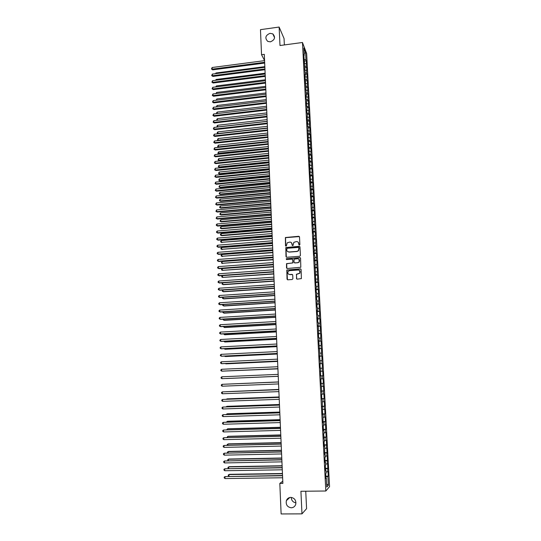 <?xml version="1.0" encoding="UTF-8"?>
<svg xmlns="http://www.w3.org/2000/svg" width="541" height="541" viewBox="0 0 541 541"><rect width="100%" height="100%" fill="white"/><g stroke="black" fill="none" stroke-linecap="round" stroke-linejoin="round"><path stroke-width="0.81" d="M299.396 245.134L299.876 244.586L299.504 236.951L298.747 236.289L285.391 237.526L285.492 245.722L286.338 246.04L287.19 242.835L289.712 242.097C291.112 242.125 291.917 242.828 292.12 244.207L292.167 245.195L293.026 245.506L293.824 242.341L296.4 241.563C297.807 241.59 298.612 242.294 298.821 243.68L299.396 245.134M290.781 497.375C288.644 497.504 287.17 498.599 286.365 500.662C285.695 504.726 287.325 507.106 291.247 507.789C293.438 507.654 294.933 506.518 295.717 504.381C296.285 500.344 294.642 498.011 290.781 497.375M291.247 497.395C291.43 500.52 292.999 502.325 295.954 502.805M270 33.332C265.401 35.361 264.657 38.046 267.748 41.393L270.378 41.846C274.889 39.926 275.7 37.275 272.826 33.887L270 33.332M296.407 278.473L297.165 279.156L301.391 278.595L301.107 269.513L300.343 268.836L286.818 270.033L287.034 279.129L287.792 279.805L292.201 279.501L292.891 278.723L292.715 275.044L291.957 274.368L289.773 274.517C287.88 274.165 287.366 273.104 288.218 271.339L289.591 270.635L298.165 270.02C300.012 270.338 300.559 271.372 299.795 273.124L296.387 274.301L296.772 279.068M282.781 481.192L279.819 483.424L282.875 483.39L264.306 54.35L261.54 54.715L264.576 60.545M279.819 483.424L281.124 513.95L301.973 513.862L306.585 508.648L305.746 491.221M284.356 44.93L284.052 38.539L279.129 27.05L279.995 45.518L302.466 42.489L325.824 491.012L300.918 491.269L301.973 513.862M279.129 27.05L260.471 29.66L261.54 54.715M299.728 256.285L300.417 255.508L299.998 246.987L299.241 246.324L285.831 247.548L285.993 256.596L286.75 257.266L299.728 256.285M300.553 258.219L300.816 267.281L287.264 268.505L286.514 267.836L286.534 263.65L292.289 263.014L292.979 262.236L292.864 259.815L292.106 259.146L286.635 259.558L286.25 258.706L299.788 257.55L300.553 258.219M302.466 42.489L306.659 53.579L329.557 486.63L325.824 491.012M320.367 371.315L322.72 371.214L322.957 375.752L320.982 375.826L321.144 378.903L320.766 378.923L321.956 394.382L321.577 394.463L321.821 399.143L322.199 399.048L322.639 414.819L323.018 414.663L323.051 422.69L323.423 422.514L323.592 425.659L323.22 425.848L323.464 430.595L323.836 430.386L324.005 433.537L323.633 433.76L324.417 441.449L324.045 441.699L324.296 446.474L324.668 446.203L324.715 454.454L325.08 454.156L325.249 457.341L324.877 457.652L325.127 462.46L325.499 462.136L325.668 465.334L325.297 465.673L325.547 470.494L325.919 470.136L326.088 473.348L325.716 473.713L325.973 478.555L326.338 478.17L325.946 478.109M320.982 375.812L320.603 375.826L320.583 368.123L320.204 368.103L319.961 363.484L320.34 363.518L319.562 355.802L319.941 355.863L318.764 340.519L319.143 340.627L318.987 337.591L318.602 337.469L318.196 322.477L317.81 322.301L317.574 317.77L317.959 317.959L317.797 314.957L317.418 314.754L317.182 310.236L317.567 310.453L317.405 307.457L317.019 307.227L317.019 299.985L316.634 299.728L316.627 292.532L316.242 292.255L316.005 287.778L316.397 288.076L315.849 284.803L314.7 255.636L314.307 255.237L314.078 250.828L314.47 251.254L313.922 247.9L313.557 233.78L313.165 233.306L313.178 226.544L312.779 226.037L312.799 219.328L312.4 218.801L312.049 204.958L311.65 204.383L311.427 200.075L311.819 200.67L311.055 192.921L311.447 193.529L309.939 171.578L310.338 172.254L309.79 168.745L309.567 164.505L309.966 165.208L309.202 157.458L309.601 158.182L308.83 150.432L309.236 151.182L308.688 147.625L308.465 143.426L308.87 144.197L308.323 140.633L307.998 127.534L307.376 122.543L307.782 123.382L307.234 119.771L307.274 113.732L306.869 112.866L306.916 106.868L306.51 105.975L306.558 100.024L306.152 99.111L305.935 95L306.341 95.926L304.874 74.563L305.28 75.551L303.812 54.31L304.218 55.365L303.839 48.007L305.577 52.592L305.963 59.855L304.434 59.476M304.522 61.106L306.355 60.869L305.963 59.855M306.355 60.869L306.307 66.475L304.779 66.103M304.867 67.706L306.7 67.469L306.307 66.475M306.7 67.469L306.659 73.116L305.097 72.744M305.212 74.32L307.051 74.09L306.659 73.116M307.051 74.09L307.011 79.77L305.401 79.405M305.557 80.961L307.403 80.731L307.011 79.77M307.403 80.731L307.362 86.452L305.712 86.087M305.908 87.615L307.755 87.392L307.362 86.452M307.755 87.392L307.714 93.153L306.023 92.788M306.26 94.29L308.106 94.066L307.714 93.153M308.106 94.066L308.066 99.875L306.328 99.51M306.605 100.991L308.458 100.768L308.066 99.875M308.458 100.768L308.424 106.618L306.639 106.252M306.957 107.706L308.81 107.49L308.424 106.618M308.81 107.49L308.776 113.38L306.943 113.015M307.308 114.442L309.168 114.232L308.776 113.38M309.168 114.232L309.134 120.156L307.241 119.798M307.667 121.198L309.526 120.988L309.134 120.156M309.526 120.988L309.493 126.959L307.586 126.608M308.018 127.98L309.878 127.771L309.493 126.959M309.878 127.771L309.851 133.783L307.944 133.444M308.377 134.777L310.243 134.574L309.851 133.783M310.243 134.574L310.209 140.626L308.302 140.295M308.728 141.6L310.602 141.397L310.209 140.626M310.602 141.397L310.575 147.497L308.661 147.172M309.087 148.437L310.96 148.241L310.575 147.497M310.96 148.241L310.94 154.381L309.026 154.07M309.411 155.301L311.325 155.105L310.94 154.381M311.325 155.105L311.298 161.286L309.384 160.988M309.702 162.192L311.684 161.989L311.298 161.286M311.684 161.989L311.663 168.217L309.75 167.933M309.993 169.096L312.049 168.893L311.663 168.217M312.049 168.893L312.029 175.162L310.108 174.892M310.277 176.028L312.414 175.825L312.029 175.162M312.414 175.825L312.4 182.134L310.473 181.871M310.561 182.986L312.779 182.77L312.4 182.134M312.779 182.77L312.766 189.127L310.838 188.877M310.899 189.952L313.151 189.742L312.766 189.127M313.151 189.742L313.138 196.14L311.21 195.903M311.264 196.938L313.516 196.735L313.138 196.14M313.516 196.735L313.503 203.179L311.575 202.949M311.63 203.95L313.888 203.747L313.503 203.179M313.888 203.747L313.875 210.233L311.947 210.023M311.995 210.976L314.26 210.78L313.875 210.233M314.26 210.78L314.253 217.313L312.313 217.11M312.367 218.03L314.632 217.834L314.253 217.313M314.632 217.834L314.625 224.414L312.684 224.224M312.732 225.103L315.004 224.914L314.625 224.414M315.004 224.914L314.997 231.534L313.063 231.359M313.104 232.197L315.376 232.015L314.997 231.534M315.376 232.015L315.376 238.682L313.435 238.52M313.476 239.318L315.755 239.136L315.376 238.682M315.755 239.136L315.755 245.851L313.807 245.695M313.848 246.459L316.127 246.277L315.755 245.851M316.127 246.277L316.133 253.039L314.186 252.904M314.22 253.621L316.505 253.445L316.133 253.039M316.505 253.445L316.512 260.255L314.564 260.126M314.598 260.803L316.884 260.634L316.512 260.255M316.884 260.634L316.891 267.491L314.943 267.376M314.977 268.011L317.269 267.842L316.891 267.491M317.269 267.842L317.276 274.747L315.322 274.645M315.349 275.241L317.648 275.078L317.276 274.747M317.648 275.078L317.655 282.023L315.701 281.935M315.728 282.49L318.034 282.334L317.655 282.023M318.034 282.334L318.04 289.327L316.086 289.252M316.113 289.766L318.412 289.611L318.04 289.327M318.412 289.611L318.426 296.657L316.465 296.596M316.492 297.063L318.426 296.657M318.798 296.914L318.811 304.008L316.85 303.954M316.877 304.38L318.811 304.008M319.183 304.238L319.204 311.379L317.236 311.346M317.256 311.724L319.204 311.379M319.575 311.589L319.589 318.777L317.621 318.75M317.641 319.095L319.589 318.777M319.961 318.96L319.981 326.196L318.013 326.182M318.027 326.48L319.981 326.196M320.353 326.351L320.373 333.635L318.399 333.641M318.412 333.898L320.373 333.635M320.745 333.77L320.766 341.107L318.791 341.121M318.805 341.33L320.766 341.107M321.138 341.215L321.165 348.593L319.183 348.627M319.197 348.796L321.165 348.593M321.53 348.675L321.557 356.113L319.575 356.154M319.582 356.276L321.557 356.113M321.922 356.167L321.956 363.647L319.974 363.708M319.974 363.789L321.956 363.647M322.321 363.68L322.355 371.214L320.367 371.288M322.72 371.214L322.355 371.214M322.592 375.758L322.754 378.801L321.144 378.869M321.002 383.42L323.356 383.326L323.119 378.774L322.754 378.801M323.356 383.326L322.991 383.366L323.153 386.409L321.543 386.49M321.401 391.015L323.755 390.927L323.518 386.362L323.153 386.409M323.755 390.927L323.396 390.987L323.552 394.044L321.942 394.139M321.794 398.636L324.16 398.548L323.917 393.97L323.552 394.044M324.16 398.548L323.795 398.643L323.958 401.706L322.341 401.814M322.193 406.277L324.559 406.196L324.323 401.605L323.958 401.706M324.559 406.196L324.201 406.318L324.363 409.395L322.747 409.51M322.598 413.946L324.965 413.872L324.722 409.26L324.363 409.395M324.965 413.872L324.607 414.014L324.769 417.104L323.153 417.233M322.997 421.635L325.371 421.567L325.127 416.949L324.769 417.104M325.371 421.567L325.013 421.743L325.175 424.841L323.552 424.976M323.403 429.358L325.777 429.29L325.533 424.651L325.175 424.841M325.777 429.29L325.418 429.493L325.587 432.597L323.964 432.753M323.809 437.094L326.189 437.04L325.946 432.387L325.587 432.597M326.189 437.04L325.831 437.27L325.993 440.381L324.37 440.55M324.215 444.864L326.595 444.81L326.351 440.144L325.993 440.381M326.595 444.81L326.406 448.198L324.776 448.374M324.62 452.661L327.007 452.607L326.764 447.928L326.406 448.198M327.007 452.607L326.818 456.029L325.188 456.219M325.026 460.479L327.42 460.432L327.177 455.732L326.818 456.029M327.42 460.432L327.231 463.894L325.601 464.097M325.439 468.323L327.832 468.283L327.589 463.569L327.231 463.894M327.832 468.283L327.65 471.779L326.013 471.995M325.844 476.188L328.252 476.154L328.002 471.427L327.65 471.779M328.252 476.154L327.9 476.526L328.36 485.25L326.798 487.028L326.338 478.17M325.919 470.136L325.526 470.088M327.9 476.526L325.878 476.797M328.36 485.25L326.642 483.979M325.499 462.136L325.114 462.088M327.481 468.621L325.466 468.878M325.08 454.156L324.695 454.115M327.068 460.743L325.053 460.986M324.668 446.203L324.282 446.169M326.656 452.891L324.641 453.121M324.248 438.284L323.863 438.251M326.243 445.067L324.235 445.277M323.836 430.386L323.45 430.359M325.831 437.27L323.822 437.466M323.423 422.514L323.045 422.494M325.418 429.493L323.417 429.676M323.018 414.663L322.632 414.656M325.013 421.743L323.011 421.906M322.605 406.846L322.226 406.839M324.607 414.014L322.605 414.169M322.199 399.048L321.821 399.048M324.201 406.318L322.206 406.453M321.794 391.278L321.415 391.285M323.795 398.643L321.8 398.764M321.388 383.535L321.009 383.549M323.396 390.987L321.401 391.102M322.991 383.366L321.002 383.461M320.739 371.194L320.367 371.214M320.34 363.518L319.961 363.538M322.193 368.184L320.59 368.238M319.941 355.863L319.562 355.89M321.794 360.631L320.191 360.671M319.542 348.235L319.163 348.269M321.401 353.104L319.799 353.131M319.143 340.627L318.771 340.668M321.002 345.598L319.406 345.618M318.744 333.046L318.372 333.094M320.61 338.118L319.014 338.125M318.351 325.493L317.98 325.547M320.218 330.659L318.622 330.659M317.959 317.959L317.587 318.02M319.826 323.227L318.23 323.214M317.567 310.453L317.195 310.514M319.433 315.816L317.844 315.788M317.175 302.967L316.803 303.034M319.048 308.424L317.459 308.39M316.783 295.508L316.417 295.582M318.663 301.06L317.073 301.019M316.397 288.076L316.025 288.15M318.27 293.722L316.688 293.668M316.005 280.664L315.64 280.745M317.885 286.405L316.302 286.338M315.619 273.273L315.254 273.361M317.506 279.109L315.924 279.034M315.234 265.908L314.869 266.003M317.121 271.839L315.538 271.751M314.848 258.571L314.483 258.666M316.742 264.59L315.16 264.495M314.47 251.254L314.105 251.355M316.357 257.367L314.781 257.259M314.084 243.957L313.726 244.065M315.978 250.158L314.402 250.043M313.706 236.688L313.34 236.796M315.599 242.983L314.03 242.855M313.327 229.438L312.969 229.553M315.227 235.822L313.652 235.687M312.948 222.209L312.59 222.331M314.848 228.687L313.28 228.539M312.57 215.007L312.211 215.129M314.477 221.573L312.908 221.411M312.198 207.825L311.839 207.954M314.098 214.479L312.536 214.31M311.819 200.67L311.467 200.799M313.726 207.406L312.164 207.23M311.447 193.529L311.089 193.671M313.361 200.359L311.799 200.17M311.075 186.415L310.723 186.564M312.989 193.333L311.427 193.137M310.703 179.328L310.351 179.477M312.617 186.327L311.061 186.124M310.338 172.254L309.979 172.41M312.252 179.341L310.696 179.132M311.521 165.438L309.614 165.37M311.887 172.383L310.331 172.16M309.601 158.182L309.249 158.344M309.236 151.182L308.884 151.345M311.156 158.52L309.452 158.256M308.87 144.197L308.519 144.373M310.791 151.622L308.938 151.318M308.505 137.238L308.154 137.414M310.433 144.745L308.519 144.42M308.14 130.3L307.788 130.482M310.067 137.887L308.16 137.556M307.782 123.382L307.43 123.564M309.709 131.05L307.802 130.706M307.416 116.484L307.072 116.673M309.351 124.241L307.444 123.882M307.058 109.613L306.713 109.803M308.992 117.444L307.092 117.072M306.7 102.756L306.355 102.952M308.634 110.668L306.733 110.29M306.341 95.926L305.996 96.129M308.282 103.919L306.382 103.527M305.983 89.116L305.638 89.319M307.924 97.184L306.03 96.785M305.631 82.32L305.286 82.53M307.572 90.469L305.679 90.056M305.28 75.551L304.935 75.767M307.22 83.781L305.327 83.355M304.921 68.802L304.583 69.018M306.869 77.106L304.982 76.673M304.569 62.073L304.231 62.296M306.517 70.452L304.63 70.012M304.218 55.365L303.88 55.588M306.172 63.824L304.285 63.365M305.577 52.592L304.123 53.458M298.882 244.681L299.078 245.046M292.181 245.208L292.39 245.587M298.997 244.796L298.24 242.28M291.504 242.767L292.302 245.323M299.376 236.579L285.526 237.661L285.729 246.121M299.849 246.588L285.966 247.67L286.324 257.164M299.024 247.859L298.497 247.393L287.122 248.278L286.689 249.861C286.899 251.247 287.697 251.957 289.097 251.991L296.881 251.389L298.47 250.598L298.95 247.602M287.528 251.511L289.097 251.991M299.153 247.981L298.591 250.72L297.002 251.511L289.232 252.106M292.674 259.369L292.931 262.865L286.676 263.758L286.865 268.417M300.377 257.793L286.73 258.659L286.365 259.497M297.766 262.615L299.159 261.885C299.991 260.126 299.464 259.071 297.577 258.733L294.061 259.213L293.993 262.162L294.75 262.838L297.895 262.716L299.281 261.993L299.038 259.261M294.311 262.723L294.75 262.838M297.895 262.716L294.879 262.94M299.552 270.48L299.924 273.225L296.515 274.402L296.536 278.568M288.617 274.226L289.773 274.517M292.492 274.551L289.908 274.618M300.904 269.053L286.953 270.135L287.42 279.731M264.84 66.651L216.001 72.974L216.021 73.617M215.365 73.704L216.001 72.974M264.65 62.303L212.2 69.153L212.146 67.51L264.583 60.639M264.684 63.067L212.687 69.843L211.463 68.984L212.146 67.51M212.687 69.843L211.463 68.984M265.124 73.204L216.211 79.446L216.231 80.224M215.514 80.311L216.211 79.446M265.408 79.77L216.42 85.931L216.447 86.851M215.724 86.939L216.42 85.931M264.941 68.978L212.41 75.74L212.356 74.09L264.867 67.307M264.975 69.721L212.897 76.416L211.666 75.557L212.356 74.09M212.897 76.416L211.666 75.557M265.232 75.666L212.613 82.34L212.566 80.69L265.158 73.995M265.259 76.396L213.107 83.003L211.876 82.158L212.566 80.69M213.107 83.003L211.876 82.158M265.692 86.364L216.63 92.437L216.664 93.492M215.94 93.579L216.63 92.437M265.976 92.971L216.84 98.962L216.873 100.159M216.15 100.247L216.84 98.962M265.523 82.381L212.823 88.967L212.769 87.311L265.448 80.704M265.55 83.098L213.31 89.617L212.079 88.771L212.769 87.311M213.31 89.617L212.079 88.771M265.814 89.116L213.032 95.608L212.978 93.945L265.739 87.432M265.841 89.813L213.519 96.244L212.288 95.412L212.978 93.945M213.519 96.244L212.288 95.412M266.267 99.598L217.049 105.509L217.09 106.841M216.366 106.929L217.049 105.509M266.104 95.865L213.242 102.276L213.188 100.606L266.03 94.181M266.131 96.555L213.729 102.891L212.498 102.066L213.188 100.606M213.729 102.891L212.498 102.066M266.551 106.246L217.259 112.075L217.306 113.549M216.671 113.624L216.556 112.846L217.259 112.075M266.395 102.641L213.452 108.957L213.397 107.287L266.321 100.951M266.429 103.311L213.938 109.559L212.701 108.741L213.397 107.287M213.938 109.559L212.701 108.741M266.841 112.913L217.468 118.662L217.523 120.271M217.009 120.332L216.765 119.426L217.468 118.662M217.435 120.285L216.785 120.088M267.132 119.602L217.685 125.262L217.739 126.919L267.207 121.279M217.448 127.054L216.975 126.026L217.685 125.262M217.002 126.689L217.813 127.007M267.423 126.31L217.895 131.889L217.949 133.546L267.497 127.994M217.888 133.789L217.191 132.646L217.895 131.889M217.212 133.309L218.138 133.762M267.714 133.039L218.111 138.53L218.165 140.193L267.788 134.723M218.334 140.552L217.421 139.95L218.111 138.53M217.421 139.95L218.476 140.538M268.005 139.788L218.327 145.191L218.381 146.861L268.079 141.478M218.78 147.335L217.638 146.611L218.327 145.191M217.638 146.611L218.814 147.335M268.295 146.557L218.544 151.872L218.591 153.549L219.071 154.05L268.397 148.802M219.071 154.05L217.854 153.292L268.37 148.254M217.854 153.292L218.544 151.872M268.593 153.346L218.753 158.581L218.807 160.258L219.288 160.738L268.688 155.585M219.288 160.738L218.064 159.987L218.807 160.258L268.667 155.044M218.064 159.987L218.753 158.581M268.884 160.156L218.97 165.303L219.024 166.986L219.504 167.453L268.985 162.381M219.504 167.453L218.28 166.709L219.024 166.986L268.958 161.86M218.28 166.709L218.97 165.303M269.181 166.986L219.193 172.045L219.247 173.729L219.72 174.182L269.276 169.205M219.72 174.182L218.496 173.451L219.247 173.729L269.256 168.697M218.496 173.451L219.193 172.045M266.693 109.438L213.661 115.659L213.607 113.982L266.618 107.74M266.72 110.094L214.148 116.254L212.911 115.436L213.607 113.982M214.148 116.254L212.911 115.436M266.983 116.254L213.871 122.388L213.817 120.704L266.916 114.55M267.017 116.89L214.364 122.963L213.12 122.158L213.817 120.704M214.364 122.963L213.12 122.158M267.281 123.091L214.08 129.13L214.026 127.439L267.207 121.38M267.308 123.713L214.574 129.691L213.33 128.893L214.026 127.439M214.574 129.691L213.33 128.893M267.579 129.948L214.297 135.892L214.243 134.202L267.504 128.231M267.606 130.557L214.784 136.44L213.546 135.649L214.243 134.202M214.784 136.44L213.546 135.649M267.876 136.826L214.506 142.675L214.452 140.978L267.802 135.101M267.903 137.421L215 143.209L213.756 142.425L214.452 140.978M215 143.209L213.756 142.425M268.174 143.723L214.723 149.485L214.669 147.781L268.099 141.999M268.201 144.298L215.21 149.999L213.965 149.221L214.669 147.781M215.21 149.999L213.965 149.221M268.478 150.648L214.933 156.308L214.878 154.598L268.397 148.917M268.498 151.203L215.426 156.809L214.182 156.045L214.878 154.598M215.426 156.809L214.182 156.045M268.776 157.587L215.149 163.159L215.095 161.441L268.701 155.849M268.796 158.134L215.643 163.639L214.392 162.882L215.095 161.441M215.643 163.639L214.392 162.882M269.08 164.552L215.365 170.023L215.311 168.305L268.999 162.807M269.1 165.079L215.859 170.496L214.608 169.739L215.311 168.305M215.859 170.496L214.608 169.739M269.479 173.837L219.409 178.807L219.463 180.498L219.937 180.937L269.574 176.041M219.937 180.937L218.713 180.207L219.463 180.498L269.553 175.548M218.713 180.207L219.409 178.807M269.377 171.538L215.582 176.914L215.528 175.189L269.303 169.786M269.398 172.045L216.075 177.367L214.824 176.623L215.528 175.189M216.075 177.367L214.824 176.623M269.776 180.708L219.626 185.59L219.68 187.287L220.153 187.707L269.871 182.905M220.153 187.707L218.929 186.99L219.68 187.287L269.851 182.425M218.929 186.99L219.626 185.59M269.682 178.544L215.798 183.818L215.744 182.094L269.607 176.792M269.702 179.037L216.292 184.258L215.034 183.521L215.744 182.094M216.292 184.258L215.034 183.521M270.074 187.599L219.842 192.386L219.896 194.091L220.376 194.503L270.169 189.783M220.376 194.503L219.146 193.786L219.896 194.091L270.148 189.323M219.146 193.786L219.842 192.386M269.986 185.57L216.015 190.75L215.96 189.019L269.912 183.812M270.006 186.05L216.508 191.176L215.25 190.446L215.96 189.019M216.508 191.176L215.25 190.446M270.372 194.51L220.065 199.21L220.119 200.921L220.593 201.313L270.466 196.687M220.593 201.313L219.369 200.61L220.119 200.921L270.446 196.241M219.369 200.61L220.065 199.21M270.29 192.623L216.231 197.702L216.177 195.964L270.216 190.858M270.311 193.083L216.725 198.114L215.467 197.391L216.177 195.964M216.725 198.114L215.467 197.391M270.676 201.448L220.282 206.053L220.343 207.771L220.816 208.15L270.764 203.612M220.816 208.15L219.585 207.453L220.343 207.771L270.75 203.186M219.585 207.453L220.282 206.053M270.595 199.697L216.454 204.674L216.393 202.929L270.52 197.925M270.615 200.136L216.948 205.066L215.69 204.356L216.393 202.929M216.948 205.066L215.69 204.356M270.973 208.4L220.505 212.924L220.559 214.642L221.039 215.007L271.068 210.557M221.039 215.007L219.808 214.31L220.559 214.642L271.048 210.145M219.808 214.31L220.505 212.924M270.906 206.79L216.671 211.673L216.616 209.922L270.825 205.012M270.926 207.217L217.164 212.045L215.906 211.342L216.616 209.922M217.164 212.045L215.906 211.342M271.278 215.379L220.728 219.808L220.782 221.533L221.262 221.878L271.366 217.523M221.262 221.878L220.025 221.195L220.782 221.533L271.352 217.124M220.025 221.195L220.728 219.808M271.21 213.905L216.894 218.686L216.833 216.927L271.136 212.126M271.23 214.317L217.387 219.044L216.123 218.348L216.833 216.927M217.387 219.044L216.123 218.348M271.582 222.378L220.951 226.713L221.005 228.444L221.479 228.775L271.67 224.508M221.479 228.775L220.248 228.099L221.005 228.444L271.656 224.13M220.248 228.099L220.951 226.713M271.521 221.046L217.11 225.725L217.056 223.96L271.447 219.254M271.541 221.438L217.604 226.07L216.346 225.374L216.319 224.671L217.056 223.96M217.604 226.07L216.346 225.374M271.88 229.398L221.174 233.638L221.228 235.376L221.709 235.693L271.974 231.514M221.709 235.693L220.471 235.024L221.228 235.376L271.961 231.156M220.471 235.024L220.444 234.327L221.174 233.638M271.832 228.207L217.333 232.779L217.279 231.014L271.751 226.409M271.846 228.579L217.827 233.11L216.562 232.427L216.542 231.717L217.279 231.014M217.827 233.11L216.562 232.427M272.191 236.437L221.397 240.583L221.452 242.327L272.279 238.547M221.932 242.625L220.694 241.969L221.452 242.327L272.265 238.202M220.694 241.969L220.667 241.272L221.397 240.583M272.143 235.389L217.556 239.859L217.502 238.087L272.062 233.59M272.157 235.748L218.05 240.177L216.785 239.501L216.758 238.791L217.502 238.087M218.05 240.177L216.785 239.501M272.495 243.497L221.621 247.555L221.675 249.3L272.583 245.594M222.155 249.584L220.917 248.934L221.675 249.3L272.569 245.269M220.917 248.934L220.89 248.238L221.621 247.555M272.454 242.591L217.78 246.966L217.719 245.188L272.373 240.792M272.468 242.936L218.273 247.264L217.002 246.595L216.982 245.885L217.719 245.188M218.273 247.264L217.002 246.595M272.799 250.584L221.844 254.547L221.905 256.292L272.887 252.667M222.378 256.562L221.141 255.92L221.905 256.292L272.874 252.356M221.141 255.92L221.113 255.224L221.844 254.547M272.765 249.82L218.003 254.087L217.942 252.309L272.691 248.015M272.779 250.145L218.496 254.371L217.225 253.709L217.205 252.999L217.942 252.309M218.496 254.371L217.225 253.709M273.11 257.692L222.074 261.553L222.128 263.311L273.198 259.761M222.608 263.568L221.364 262.926L222.128 263.311L273.185 259.47M221.364 262.926L222.074 261.553M273.083 257.07L218.226 261.235L218.172 259.45L273.002 255.257M273.097 257.381L218.72 261.499L217.448 260.85L217.428 260.133L218.172 259.45M218.72 261.499L217.448 260.85M273.415 264.82L222.297 268.586L222.358 270.351L273.503 266.882M222.297 268.586L221.567 269.256L221.587 269.959L222.358 270.351L273.496 266.605M273.394 264.346L218.449 268.404L218.395 266.612L273.32 262.527M273.408 264.637L218.949 268.654L217.671 268.011L217.651 267.288L218.395 266.612M273.726 271.967L222.527 275.639L222.581 277.411L273.814 274.017M222.527 275.639L221.79 276.302L221.817 277.012L222.581 277.411L273.8 273.76M273.712 271.643L218.679 275.599L218.618 273.793L273.631 269.817M273.726 271.913L219.173 275.829L217.895 275.193L217.874 274.47L218.618 273.793M222.757 282.787L222.811 284.492L223.291 284.694L274.125 281.178M222.662 282.794L222.04 284.079L222.811 284.492L274.111 280.941M274.03 278.967L218.902 282.808L218.848 281.002L273.949 277.134M274.037 279.217L219.396 283.024L218.124 282.395L218.097 281.672L218.848 281.002M222.987 290.017L223.041 291.592L223.514 291.782L274.436 288.36M222.736 290.03L222.27 291.173L223.041 291.592L274.422 288.137M274.348 286.304L219.132 290.044L219.071 288.231L274.267 284.471M274.355 286.541L219.626 290.24L218.348 289.624L218.327 288.901L219.071 288.231M223.223 297.259L223.271 298.713L223.744 298.889L274.747 295.569M222.804 297.293L222.493 298.294L223.271 298.713L274.74 295.359M274.666 293.675L219.355 297.307L219.301 295.487L274.585 291.829M274.672 293.885L219.856 297.482L218.571 296.874L218.55 296.15L219.301 295.487M223.453 304.536L223.501 305.861L223.974 306.017L275.058 302.798M222.865 304.569L222.723 305.428L223.501 305.861L275.051 302.608M274.984 301.06L219.585 304.583L219.531 302.764L274.902 299.214M274.99 301.263L220.086 304.745L218.801 304.143L218.78 303.42L219.531 302.764M223.69 311.826L223.731 313.029L224.211 313.171L275.376 310.047M222.933 311.873L222.953 312.59L223.731 313.029L275.369 309.871M275.308 308.478L219.815 311.887L219.754 310.061L275.227 306.619M275.315 308.654L220.309 312.035L219.031 311.44L219.004 310.71L219.754 310.061M223.927 319.143L223.96 320.218L224.441 320.34L275.687 317.317M223.162 319.19L223.183 319.772L223.96 320.218L275.68 317.168M275.626 315.91L220.045 319.217L219.984 317.384L275.545 314.05M275.633 316.072L220.539 319.346L219.254 318.757L219.233 318.027L219.984 317.384M224.163 326.48L224.19 327.433L224.671 327.535L276.005 324.614M223.399 326.527L224.19 327.433L275.998 324.478M275.951 323.376L220.275 326.568L220.214 324.728L275.869 321.51M275.957 323.511L220.775 326.676L219.484 326.101L219.463 325.364L220.214 324.728M224.4 333.844L224.427 334.669L224.907 334.757L276.323 331.931M223.636 333.885L224.427 334.669L276.316 331.816M276.275 330.862L220.505 333.939L220.451 332.093L276.194 328.982M276.282 330.977L221.005 334.034L219.714 333.466L219.693 332.729L220.451 332.093M224.637 341.229L224.657 341.926L225.137 341.993L276.64 339.275M223.873 341.27L224.657 341.926L276.634 339.173M276.6 338.368L220.735 341.337L220.681 339.484L276.519 336.488M276.607 338.47L221.235 341.412L219.944 340.85L219.923 340.113L220.681 339.484M224.873 348.641L224.894 349.202L225.374 349.256L276.958 346.639M224.109 348.675L224.894 349.202L276.951 346.558M276.924 345.902L220.971 348.756L220.911 346.896L276.843 344.015M276.931 345.983L221.472 348.81L220.18 348.262L220.153 347.518L220.911 346.896M225.117 356.073L225.611 356.539L277.276 354.024M224.488 356.1L225.13 356.505L277.276 353.963M277.249 353.456L221.201 356.201L221.147 354.335L277.168 351.562M277.256 353.523L221.702 356.235L220.41 355.694L220.383 354.95L221.147 354.335M225.354 363.525L225.847 363.85L277.594 361.435M224.921 363.545L277.594 361.388M277.58 361.036L221.438 363.667L221.377 361.794L277.499 359.143M277.58 361.084L221.938 363.687L220.64 363.153L220.62 362.409L221.377 361.794M225.597 371.004L277.918 368.867M225.354 371.018L277.918 368.84M221.614 369.28L220.85 369.888L220.877 370.639L222.175 371.16L277.912 368.671L221.675 371.153L221.614 369.28L277.824 366.737M226.321 378.531L278.243 376.326L226.321 378.531M221.851 376.786L221.086 377.388L221.107 378.139L221.911 378.673L278.236 376.279L221.911 378.673L221.851 376.786L278.155 374.365M225.935 384.157L278.487 381.939L226.016 384.151M222.148 386.206L221.343 385.672L221.323 384.915L222.087 384.32L278.487 382.014L222.087 384.32L222.148 386.206L278.568 383.927M278.811 389.432L226.26 391.698M278.811 389.459L225.982 391.704M278.818 389.655L222.324 391.88L278.818 389.689M222.385 393.767L221.58 393.226L221.553 392.468L222.324 391.88L222.385 393.767L278.906 391.61M279.136 396.952L226.977 398.873L226.503 399.265M279.136 396.999L226.037 399.285M279.149 397.337L222.561 399.461L279.156 397.385M222.621 401.354L221.817 400.8L221.79 400.042L222.561 399.461L222.621 401.354L279.237 399.312M279.46 404.499L227.213 406.311L226.747 406.859M279.467 404.567L226.733 406.392L226.077 406.879M279.487 405.04L222.797 407.062L279.487 405.108M222.858 408.969L222.053 408.401L222.026 407.637L222.797 407.062L222.858 408.969L279.569 407.042M279.792 412.066L227.457 413.77L226.977 413.872L226.997 414.474M279.792 412.154L226.977 413.872L226.219 414.501M279.819 412.769L223.041 414.69L279.825 412.857M223.095 416.604L222.29 416.029L222.27 415.265L223.041 414.69L223.095 416.604L279.907 414.798M280.116 419.66L227.7 421.256L227.22 421.378L227.24 422.115M280.123 419.769L227.22 421.378L226.463 422.142M280.157 420.519L223.277 422.345L280.157 420.627M223.338 424.259L222.527 423.677L222.507 422.913L223.277 422.345L223.338 424.259L280.245 422.575M280.448 427.282L227.944 428.77L227.457 428.905L227.49 429.784M280.454 427.404L227.457 428.905L226.706 429.804M280.488 428.296L223.521 430.021L280.495 428.431M223.582 431.948L222.77 431.353L222.743 430.582L223.521 430.021L223.582 431.948L280.583 430.386M280.779 434.923L228.187 436.303L227.7 436.459L227.734 437.473M280.786 435.072L227.7 436.459L226.956 437.493M280.826 436.1L223.758 437.723L280.833 436.256M223.818 439.657L223.007 439.049L222.987 438.278L223.758 437.723L223.818 439.657L280.921 438.217M281.11 442.592L228.43 443.857L227.944 444.033L227.984 445.189M281.117 442.754L227.944 444.033L227.179 444.567L227.2 445.209M281.164 443.931L224.001 445.453L281.178 444.1M224.062 447.387L223.25 446.771L223.223 446L224.001 445.453L224.062 447.387L281.259 446.068M281.442 450.281L228.674 451.437L228.194 451.627L228.234 452.932M281.448 450.47L228.194 451.627L227.423 452.161L227.477 452.945M281.509 451.789L224.245 453.202L281.516 451.978M224.305 455.15L223.494 454.521L223.467 453.743L224.245 453.202L224.305 455.15L281.604 453.953M281.773 457.997L228.917 459.045L228.437 459.255L228.485 460.695M281.787 458.207L228.437 459.255L227.666 459.782L227.903 460.709M281.847 459.667L224.488 460.979L281.854 459.884M224.549 462.934L223.737 462.298L223.71 461.52L224.488 460.979L224.549 462.934L281.942 461.858M282.111 465.74L229.168 466.673L228.681 466.903L228.735 468.486M282.118 465.963L228.681 466.903L227.91 467.424L228.329 468.492M282.192 467.573L224.738 468.783L282.199 467.809M224.799 470.738L223.981 470.095L223.954 469.317L224.738 468.783L224.799 470.738L282.287 469.798M282.449 473.51L229.411 474.322L228.931 474.572L228.985 476.303M282.456 473.754L228.931 474.572L228.16 475.086L228.748 476.303M282.53 475.505L224.982 476.614L282.544 475.762M225.042 478.575L224.224 477.919L224.197 477.135L224.982 476.614L225.042 478.575L282.632 477.757M289.848 497.477L286.365 500.662M274.591 37.762L272.826 33.887"/></g></svg>
